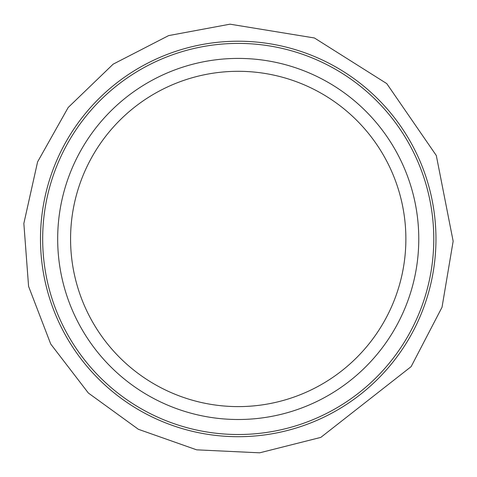 <?xml version="1.0" encoding="UTF-8"?>
<svg xmlns="http://www.w3.org/2000/svg" width="477" height="477" viewBox="0 0 477 477"><rect width="100%" height="100%" fill="white"/><g stroke="black" fill="none" stroke-linecap="round" stroke-linejoin="round"><path stroke-width="0.72" d="M418.77 238.959A180.544 180.544 0 0 1 147.953 395.314A180.544 180.544 0 0 1 147.953 82.599A180.544 180.544 0 0 1 418.77 238.959A180.544 180.544 0 0 1 147.953 395.314A180.544 180.544 0 0 1 147.953 82.599A180.544 180.544 0 0 1 418.77 238.959M435.966 238.959A197.74 197.74 0 0 1 139.356 410.208A197.74 197.74 0 0 1 139.356 67.71A197.74 197.74 0 0 1 435.966 238.959M405.873 238.959A167.648 167.648 0 0 1 154.399 384.146A167.648 167.648 0 0 1 154.399 93.766A167.648 167.648 0 0 1 405.873 238.959M433.778 238.959A195.552 195.552 0 0 1 140.453 408.312A195.552 195.552 0 0 1 140.453 69.606A195.552 195.552 0 0 1 433.778 238.959M453.15 241.219L442.03 307.242L411.126 366.64L320.806 437.397L259.655 452.822L196.649 449.835L138.378 429.294L88.358 393.03L50.723 344.03L28.578 286.349L23.85 223.457L37.582 161.894L68.193 107.486L113.144 64.168L168.643 35.596L230.021 24.178L314.426 37.981L386.764 83.606L436.312 155.526L453.15 241.219"/></g></svg>
